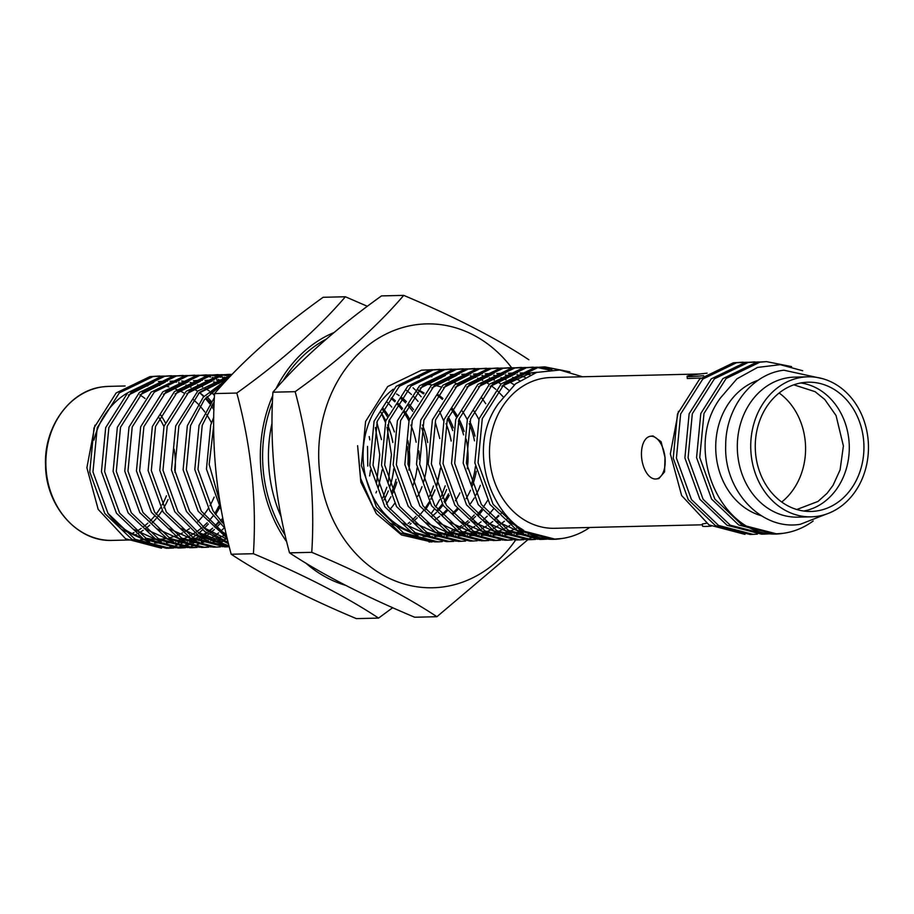 <?xml version="1.0" encoding="UTF-8"?>
<svg xmlns="http://www.w3.org/2000/svg" width="914" height="914" viewBox="0 0 914 914"><rect width="100%" height="100%" fill="white"/><g stroke="black" fill="none" stroke-linecap="round" stroke-linejoin="round"><path stroke-width="1.37" d="M285.157 535.204A129.285 108.675 -91.4 0 1 272.452 402.446M283.009 380.921A129.285 108.675 -91.4 0 1 317.706 344.212A129.285 108.675 -91.4 0 1 326.275 339.094M281.181 516.89A129.285 108.675 -91.4 0 1 272.029 423.068M803.794 511.029A64.643 54.337 88.6 0 0 849.266 445.883A64.643 54.337 88.6 0 0 800.755 382.966M155.471 385.274A77.027 64.745 -91.4 0 1 159.71 385.434M164.806 386.062A77.027 64.745 -91.4 0 1 168.85 386.908M172.426 387.924A77.027 64.745 -91.4 0 1 176.825 389.524M178.881 390.415A77.027 64.745 -91.4 0 1 184.194 393.169M193.105 399.441A77.027 64.745 -91.4 0 1 198.052 404.011M199.903 405.976A77.027 64.745 -91.4 0 1 204.782 411.951M206.61 414.568A77.027 64.745 -91.4 0 1 211.488 422.885M213.328 426.769A77.027 64.745 -91.4 0 1 213.682 427.569M214.139 497.102A77.027 64.745 -91.4 0 1 209.889 505.762M208.266 508.504A77.027 64.745 -91.4 0 1 203.868 514.822M202.177 516.901A77.027 64.745 -91.4 0 1 197.641 521.814M189.381 528.715A77.027 64.745 -91.4 0 1 184.445 531.857M182.514 532.896A77.027 64.745 -91.4 0 1 177.202 535.341M175.1 536.13A77.027 64.745 -91.4 0 1 169.136 537.889M166.691 538.403A77.027 64.745 -91.4 0 1 164.029 538.826A77.027 64.745 -91.4 0 1 159.39 539.26M802.96 382.612A64.643 54.337 88.6 0 0 755.41 451.15A64.643 54.337 88.6 0 0 811.129 511.452A64.643 54.337 88.6 0 0 816.236 511.04A64.643 54.337 88.6 0 0 863.787 442.49A64.643 54.337 88.6 0 0 808.067 382.201A64.643 54.337 88.6 0 0 802.96 382.612M807.942 376.819L794.517 377.128A70.024 58.862 88.6 0 0 788.988 377.573A70.024 58.862 88.6 0 0 737.472 451.836A70.024 58.862 88.6 0 0 797.831 517.153L811.255 516.833A70.024 58.862 88.6 0 0 816.785 516.387A70.024 58.862 88.6 0 0 868.3 442.136A70.024 58.862 88.6 0 0 807.942 376.819A70.024 58.862 88.6 0 0 802.412 377.254A70.024 58.862 88.6 0 0 750.897 451.516A70.024 58.862 88.6 0 0 811.255 516.833M707.093 373.163A21.548 1.097 -5.9 0 0 696.834 374.397A21.548 1.097 -5.9 0 0 687.065 376.328A21.548 1.097 -5.9 0 0 703.654 375.688M699.964 373.986L551.085 377.516A75.416 63.397 88.6 0 0 545.132 377.985A75.416 63.397 88.6 0 0 489.653 457.96A75.416 63.397 88.6 0 0 554.661 528.303L702.409 524.796M569.902 371.861L544.835 366.88L538.197 367.417L504.391 383.777L482.284 418.692L478.045 462.792L493.069 504.265L520.215 530.177L554.752 539.077L561.722 538.529A86.19 72.446 88.6 0 0 589.724 527.469M547.303 538.814L549.017 538.552M562.773 370.376L543.236 366.937M544.835 366.88L534.998 367.497L501.203 383.857L479.085 418.761L474.846 462.872L489.881 504.345L517.027 530.257L551.565 539.146L554.752 539.077M537.238 539.226L541.465 538.597M543.053 538.277L544.618 537.935M551.965 369.804L539.009 367.314M537.409 367.211L526.521 367.702L492.726 384.051L470.607 418.966L466.369 463.067L481.404 504.539L508.55 530.451L543.087 539.351L547.315 539.111M535.638 539.089L539.854 538.357M541.442 538.003L542.985 537.615M549.097 369.976L537.409 367.531M535.81 367.394L531.571 367.222M533.17 367.154L523.334 367.771L489.527 384.131L467.42 419.046L463.181 463.147L478.216 504.619L505.362 530.531L539.888 539.431L543.087 539.351M525.744 367.485L514.856 367.976L481.05 384.337L458.942 419.24L454.704 463.341L469.739 504.814L496.885 530.737L531.411 539.626L535.65 539.386M523.973 539.374L528.189 538.632M529.777 538.277L533.982 537.135M535.57 536.632L537.089 536.095M521.494 367.439L511.657 368.056L477.862 384.406L455.755 419.32L451.516 463.421L466.54 504.894L493.686 530.806L528.223 539.706L531.411 539.626M514.068 367.771L503.18 368.251L469.385 384.611L447.277 419.515L443.039 463.627L458.063 505.099L485.208 531.011L519.746 539.9L523.985 539.66M509.829 367.714L499.992 368.331L466.197 384.68L444.078 419.595L439.84 463.695L454.875 505.168L482.021 531.08L516.559 539.98L519.746 539.9M502.403 368.045L491.515 368.525L457.72 384.885L435.601 419.789L431.362 463.901L446.398 505.373L473.543 531.285L508.081 540.185L512.308 539.934M498.164 367.988L488.327 368.605L454.521 384.965L432.413 419.869L428.175 463.969L443.21 505.442L470.344 531.365L504.882 540.254L508.081 540.185M490.727 368.319L479.85 368.799L446.043 385.16L423.936 420.074L419.697 464.175L434.733 505.648L461.878 531.56L496.405 540.46L500.644 540.22M486.488 368.262L476.651 368.879L442.856 385.24L420.748 420.143L416.51 464.255L431.534 505.728L458.679 531.64L493.217 540.528L496.405 540.46M479.062 368.593L468.174 369.085L434.379 385.434L412.271 420.349L408.032 464.449L423.056 505.922L450.202 531.834L484.74 540.734L488.967 540.494M474.823 368.536L464.986 369.153L431.191 385.514L409.072 420.429L404.833 464.529L419.869 506.002L447.015 531.914L481.541 540.814L484.74 540.734M467.397 368.868L456.509 369.359L422.714 385.719L400.595 420.623L396.356 464.723L411.391 506.196L438.537 532.119L473.064 541.008L477.302 540.768M463.147 368.822L453.321 369.427L419.515 385.788L397.407 420.703L393.169 464.803L408.192 506.276L435.338 532.188L469.876 541.088L473.064 541.008M455.72 369.153L444.844 369.633L411.037 385.994L388.93 420.897L384.691 464.998L399.726 506.47L426.861 532.394L461.399 541.282L465.637 541.042M494.303 519.94L498.438 515.359M451.482 369.096L441.645 369.713L407.85 386.062L385.731 420.977L381.492 465.077L396.527 506.55L423.673 532.462L458.211 541.362L461.399 541.282M444.055 369.427L433.167 369.907L399.372 386.268L377.254 421.171L373.026 465.283L388.05 506.756L415.196 532.668L449.734 541.568L453.961 541.317M439.817 369.37L429.98 369.987L396.173 386.348L374.066 421.251L369.827 465.352L384.863 506.824L412.008 532.748L446.535 541.636L449.734 541.568M478.296 515.839L482.421 510.492L478.296 515.839M485.722 403.68L481.324 397.27L485.722 403.68M432.391 369.702L421.503 370.181L387.696 386.542L365.589 421.457L361.35 465.557L376.385 507.03L403.531 532.942L438.057 541.842L442.296 541.602M431.134 513.599L434.093 509.418M435.635 507.007L439.703 499.638M441.222 496.405L445.209 485.848M443.667 420.84L439.508 411.323M425.616 509.612L429.706 502.803L425.616 509.612M436.732 486.042L440.548 468.379L436.732 486.042M382.875 497.787L386.862 487.231M388.336 482.021L391.432 454.578L387.033 427.249M385.331 422.222L381.161 412.705M378.385 487.425L382.201 469.762M381.481 439.623L376.854 422.417M376.659 482.295L379.767 454.852L375.368 427.524M369.622 475.943L370.524 470.036M369.816 439.897L369.176 436.538M367.759 466.106L367.531 446.409M231.848 374.649L197.801 391.043L175.694 425.947L171.455 470.059L186.479 511.532L204.827 531.56L228.523 543.761M232.145 374.34L223.13 374.889L189.324 391.238L167.216 426.153L162.978 470.253L178.013 511.726L200.28 534.61L229.048 545.909M229.768 374.34L219.931 374.957L186.136 391.318L164.017 426.232L159.779 470.333L174.814 511.806L198.567 535.673L229.163 546.366M230.819 375.723L229.791 375.528M228.192 375.266L223.941 374.774M222.342 374.671L211.454 375.163L177.659 391.523L155.54 426.427L151.313 470.527L166.337 512L193.482 537.923L229.265 546.778M230.202 376.374L228.203 375.917M226.592 375.608L222.342 375.003M220.742 374.854L216.504 374.683M218.103 374.626L208.266 375.243L174.46 391.592L152.352 426.507L148.114 470.607L163.149 512.08L190.295 537.992L224.821 546.892L228.02 546.812M228.157 378.533L223.987 377.174M222.376 376.739L218.115 375.803M216.515 375.54L212.265 375.06M210.677 374.957L199.789 375.437L165.982 391.798L143.875 426.701L139.636 470.813L154.672 512.286L181.817 538.197L216.344 547.086L220.582 546.846M226.672 379.264L222.399 377.733M220.788 377.254L216.527 376.191M214.927 375.883L210.677 375.277M209.078 375.128L204.839 374.957M206.427 374.9L196.59 375.517L162.795 391.866L140.687 426.781L136.449 470.881L151.473 512.354L178.618 538.277L213.156 547.166L216.344 547.086M222.479 381.378L218.195 379.47M216.584 378.853L212.311 377.448M210.711 377.014L206.45 376.077M204.85 375.814L200.6 375.334M199.001 375.231L188.113 375.711L154.317 392.072L132.21 426.987L127.971 471.087L142.995 512.56L170.141 538.472L204.679 547.372L208.918 547.132M194.762 375.174L184.925 375.791L151.13 392.152L129.011 427.055L124.772 471.156L139.808 512.628L166.954 538.552L201.491 547.44L204.679 547.372M187.336 375.505L176.448 375.997L142.653 392.346L120.534 427.261L116.295 471.361L131.33 512.834L158.476 538.746L193.014 547.646L197.241 547.406M185.565 547.383L189.781 546.652M191.369 546.298L195.585 545.155M197.161 544.641L201.366 543.076M202.942 542.402L207.135 540.391M208.712 539.534L212.893 537.021M214.47 535.97L218.64 532.885M220.205 531.605L224.353 527.858M183.097 375.448L173.26 376.065L139.454 392.426L117.346 427.329L113.108 471.441L128.143 512.914L155.289 538.826L189.815 547.715L193.014 547.646M175.499 547.794L179.715 547.166M181.303 546.846L185.519 545.818M187.107 545.35L191.312 543.91M192.888 543.282L197.081 541.385M198.658 540.585L202.839 538.209M204.416 537.226L208.586 534.302M210.163 533.091L214.322 529.526M215.875 528.052L220.023 523.722M221.576 521.917L223.176 519.94M175.659 375.78L164.783 376.271L130.976 392.62L108.869 427.535L104.63 471.635L119.665 513.108L146.811 539.02L181.338 547.92L185.576 547.68M173.9 547.669L178.116 546.926M179.704 546.572L183.908 545.429M185.496 544.915L189.701 543.362M191.277 542.688L195.47 540.665M197.047 539.808L201.229 537.295M202.794 536.244L206.964 533.159M208.529 531.879L212.688 528.132L208.129 531.571M214.253 526.578L218.377 521.997M214.482 395.431L211.065 392.209L214.504 394.882M171.421 375.723L161.584 376.339L127.789 392.7L105.681 427.615L101.443 471.715L116.466 513.188L143.612 539.1L178.15 548L181.338 547.92M541.488 539.374L545.715 539.02M529.823 539.648L534.05 539.294M525.573 539.5L526.715 539.351M518.147 539.923L522.374 539.58M513.908 539.774L515.05 539.637M506.482 540.197L510.709 539.854M502.232 540.048L503.374 539.911M494.805 540.471L499.044 540.128M490.567 540.334L491.709 540.185M483.14 540.757L487.368 540.403M478.89 540.608L480.044 540.46M455.56 541.157L456.703 541.019M448.134 541.579L452.361 541.237M431.671 541.991L401.452 534.941L376.339 513.702L360.802 482.078L357.603 445.689L360.607 478.399L373.186 507.099L400.332 533.022L434.87 541.911L438.057 541.842M429.054 542.002L430.631 541.876L429.054 542.002M432.219 541.705L433.362 541.568M213.682 425.684L209.169 464.426L219.966 502.529M213.739 417.275L210.7 425.124L206.438 469.076L221.348 510.48M214.184 401.852L202.223 425.318L197.984 469.43L213.019 510.903L224.136 524.579M214.379 397.579L199.035 425.398L194.796 469.499L209.82 510.972L224.947 528.372M225.495 381.401L204.29 399.772L190.558 425.604L186.319 469.705L201.343 511.177L226.672 536.027M228.043 378.67L203.296 397.156L187.359 425.673L183.12 469.773L198.155 511.246L227.186 538.197M231.322 375.197L199.538 392.346L178.881 425.878L174.643 469.979L189.678 511.452L206.53 530.303L228.237 542.573M226.421 546.835L229.231 546.629M222.171 546.686L223.313 546.549M210.506 546.96L211.648 546.823M203.079 547.383L207.307 547.04M198.841 547.235L199.983 547.098M191.414 547.657L195.642 547.315M187.164 547.52L188.307 547.372M179.75 547.943L183.977 547.589M163.994 376.054L153.106 376.545L119.311 392.906L97.204 427.809L92.965 471.91L107.989 513.382L135.135 539.306L169.673 548.194L173.9 547.954M159.756 376.008L149.919 376.625L116.124 392.974L94.005 427.889L89.766 471.99L104.802 513.462L131.947 539.374L166.474 548.274L169.673 548.194M791.615 366.605L766.549 361.636L759.911 362.173L726.104 378.522L703.997 413.436L699.758 457.537L714.794 499.01L741.928 524.933L776.466 533.822L783.435 533.273A86.19 72.446 88.6 0 0 813.163 520.991M766.549 361.636L756.712 362.241L722.917 378.602L700.798 413.516L696.559 457.617L711.595 499.09L738.741 525.002L773.278 533.902L776.466 533.822M759.123 361.967L748.235 362.447L714.44 378.807L692.321 413.711L688.082 457.811L703.117 499.284L730.263 525.207L764.801 534.096L769.028 533.856M754.884 361.91L745.047 362.527L711.241 378.876L689.133 413.791L684.894 457.891L699.93 499.364L727.076 525.276L761.602 534.176L764.801 534.096M747.458 362.241L736.57 362.721L702.763 379.082L680.656 413.985L676.417 458.097L691.452 499.57L718.598 525.481L753.125 534.37L757.363 534.13M743.208 362.184L733.371 362.801L699.576 379.15L677.468 414.065L673.23 458.165L688.253 499.638L715.399 525.561L749.937 534.45L753.125 534.37M164.977 547.92L168.05 547.44M169.638 547.12L173.854 546.092M175.431 545.635L179.635 544.184M181.223 543.556L185.416 541.671M186.993 540.871L191.175 538.495M192.751 537.501L196.921 534.576M198.487 533.365L202.645 529.812M204.21 528.338L208.346 523.996M215.567 514.593L219.657 507.773M214.059 405.142L212.939 403.622M211.294 401.52L206.93 396.573M214.779 513.485A86.19 72.446 88.6 0 0 218.754 506.253M213.91 409.735L211.397 405.965M209.752 403.702L205.376 398.413M203.731 396.653L199.481 392.563M94.965 425.17L86.887 467.751L98.186 509.372L125.561 538.746L161.538 548.194M156.18 539.329A77.027 64.745 -91.4 0 1 145.28 538.129M139.511 536.587A77.027 64.745 -91.4 0 1 107.863 513.188M93.971 440.068A77.027 64.745 -91.4 0 1 127.594 392.883M134.792 389.364A77.027 64.745 -91.4 0 1 147.862 385.834M758.14 380.258A70.024 58.862 88.6 0 0 715.742 449.048A70.024 58.862 88.6 0 0 761.351 515.747M711.115 526.167A21.548 1.097 -5.9 0 1 702.546 526.167L702.329 523.973L706.453 523.276M700.855 378.008L687.294 378.533L687.065 376.328M650.402 436.275L653.019 435.921L661.085 441.668L664.992 457.354L664.547 471.932L658.845 478.616L656.229 478.97A21.548 11.619 82.2 0 1 641.651 457.903A21.548 11.619 82.2 0 1 650.402 436.275A21.548 11.619 82.2 0 1 664.992 457.354A21.548 11.619 82.2 0 1 656.229 478.97M561.722 538.529C502.677 548.903 458.759 456.337 498.838 403.085L515.553 383.811L536.678 372.409L559.871 370.033L582.492 376.762M745.001 534.382L709.013 524.922L681.627 495.525L670.339 453.847L678.428 411.346M783.435 533.273C724.391 543.681 680.462 450.99 720.552 397.841L736.913 378.842L757.569 367.417L780.282 364.675L802.686 370.753M781.71 502.026A64.643 54.337 88.6 0 0 779.128 392.997M121.573 529.412L149.656 542.162M154.706 542.893L164.2 543.099M167.022 542.87L173.511 541.842M175.717 541.328L181.189 539.66M183.143 538.929L188.147 536.724M189.963 535.787L194.705 533.011M196.453 531.845L201.034 528.418M202.725 526.99L207.192 522.785M208.86 521.026L213.225 515.816M214.859 513.611L219.154 506.927M214.002 406.913L212.231 404.673M210.494 402.628L205.856 397.841M204.096 396.242L199.401 392.472M197.607 391.215L192.797 388.267M190.946 387.285L185.919 385.011M183.977 384.28L178.55 382.658M176.379 382.178L170.061 381.264L179.018 380.83M167.353 381.104L158.385 381.549M153.723 382.372L128.451 395.065M133.238 529.137L161.332 541.888M166.382 542.619L175.876 542.825M178.687 542.596L185.176 541.568M187.381 541.042L192.854 539.386M194.808 538.654L199.812 536.449M201.64 535.513L206.37 532.736M214.402 526.715L218.857 522.511M220.525 520.752L222.81 518.135M209.283 390.941L204.462 387.982M202.622 387.01L197.595 384.737M195.642 384.006L190.215 382.383M188.044 381.892L181.726 380.989M165.388 382.086L140.116 394.791M144.903 528.852L172.997 541.614M178.047 542.333L187.541 542.55M156.58 528.578L184.662 541.339M189.712 542.059L199.218 542.276M202.028 542.048L208.518 541.008M210.723 540.494L216.195 538.837M218.149 538.106L223.153 535.901M224.97 534.964L226.261 534.256M222.388 384.783L220.937 384.188M218.983 383.457L213.556 381.835M211.385 381.344L205.067 380.441L214.025 380.007M202.36 380.281L193.402 380.715M188.73 381.538L163.457 394.231M168.245 528.303L196.339 541.065M201.388 541.785L210.883 541.991M213.693 541.774L220.194 540.734M222.399 540.22L227.312 538.746M223.05 381.069L216.732 380.167L225.701 379.721M200.395 381.264L175.122 393.957M179.921 528.029L208.004 540.78M213.053 541.511L222.548 541.716M225.37 541.488L227.894 541.179M212.059 380.989L186.799 393.683M198.692 532.565L219.668 540.505M223.736 380.704L198.464 393.408M203.251 527.469L227.46 539.374M221.953 385.262L210.129 393.123M214.927 527.195L226.284 534.324M375.985 492.875L376.637 491.218M389.97 486.271L391.158 482.318M409.998 524.305L411.072 523.448M412.774 522.02L417.241 517.815M418.898 516.056L423.273 510.835M424.907 508.63L429.203 501.957M430.802 499.055L434.984 489.835M436.538 485.494L440.491 468.082M439.794 438.537L435.43 422.691M389.958 523.048L418.052 535.81M423.102 536.529L432.596 536.747M435.407 536.518L441.908 535.478M444.113 534.964L449.574 533.308M451.527 532.576L456.532 530.371M458.36 529.434L463.101 526.647M464.849 525.493L469.419 522.065M471.121 520.637L475.577 516.433M477.245 514.673L481.621 509.452M483.255 507.247L487.539 500.575M401.634 522.774L429.717 535.535M434.767 536.255L444.261 536.461M447.083 536.244L453.573 535.204M455.778 534.69L461.25 533.033M463.204 532.302L468.197 530.086M470.024 529.149L474.766 526.373M476.514 525.207L481.095 521.78M482.786 520.363L487.253 516.147M488.91 514.399L493.286 509.178M413.299 522.5L441.382 535.25M446.443 535.981L455.937 536.187M458.748 535.97L465.237 534.93M467.442 534.416L472.915 532.748M474.869 532.028L479.873 529.812M481.701 528.875L486.431 526.098M488.179 524.933L492.76 521.506M494.463 520.077L498.918 515.873M500.586 514.114L502.689 511.714M503.123 396.767L497.582 390.929M495.822 389.33L491.126 385.571M489.333 384.314L484.523 381.355M482.672 380.373L477.656 378.11M475.703 377.368L470.276 375.745M468.105 375.266L461.787 374.352L470.756 373.917M459.079 374.192L450.122 374.637M445.449 375.46L420.177 388.153M424.964 522.225L453.058 534.976M458.108 535.707L467.602 535.912M470.413 535.684L476.914 534.656M479.119 534.142L484.58 532.474M486.545 531.742L491.538 529.537M493.366 528.6L498.107 525.824M499.855 524.659L504.425 521.231M506.128 519.803L508.161 517.975M508.71 390.141L502.791 385.285M501.009 384.029L496.188 381.081M494.348 380.098L489.321 377.825M487.368 377.094L481.941 375.471M479.77 374.991L473.452 374.077L482.421 373.643M457.114 375.174L431.842 387.879M436.641 521.951L464.723 534.701M469.773 535.421L479.267 535.638M482.089 535.41L488.579 534.382M490.784 533.856L496.256 532.199M498.21 531.468L503.203 529.263M505.031 528.326L509.772 525.55M511.52 524.385L513.508 522.968M514.274 384.874L507.864 380.795M506.013 379.824L500.986 377.551M499.044 376.819L493.617 375.197M491.446 374.706L485.128 373.803L494.086 373.369M468.791 374.9L443.519 387.593M448.306 521.666L476.388 534.427M481.45 535.147L490.944 535.364M493.754 535.136L500.244 534.096M502.449 533.582L507.921 531.925M509.875 531.194L514.879 528.989M516.707 528.052L518.672 526.955M519.769 380.658L512.663 377.276M510.709 376.545L505.282 374.923M503.111 374.432L496.793 373.529L505.762 373.095M480.456 374.626L455.183 387.319M459.971 521.391L488.065 534.153M493.114 534.873L502.609 535.09M505.431 534.861L511.92 533.822M514.125 533.308L519.598 531.651M521.551 530.92L523.551 530.097M525.15 377.333L516.947 374.649M514.788 374.157L508.458 373.255L517.427 372.821M492.12 374.352L466.848 387.045M471.647 521.117L499.73 533.867M504.779 534.599L514.285 534.804M517.096 534.587L523.585 533.548M530.269 374.797L520.135 372.981L534.781 373.026M503.797 374.077L478.525 386.771M483.312 520.843L511.406 533.593M516.456 534.324L525.95 534.53M515.462 373.803L490.19 386.496M494.988 520.569L523.071 533.319M528.121 534.05L532.108 534.313M537.158 372.261L531.4 372.752L501.866 386.222M506.653 520.283L522.362 529.389M424.69 527.252A71.612 60.198 -91.4 0 1 423.993 527.344M437.749 534.462A79.152 66.539 -91.4 0 1 437.737 534.462A79.152 66.539 -91.4 0 0 439.223 534.233M428.449 534.941A79.152 66.539 -91.4 0 1 426.552 534.861M408.707 530.748A79.152 66.539 -91.4 0 1 363.646 465.409A79.152 66.539 -91.4 0 1 393.203 389.227M411.517 379.493A79.152 66.539 -91.4 0 1 419.366 377.528M515.656 539.991A131.982 110.937 -91.4 0 1 443.176 586.937A131.982 110.937 -91.4 0 1 319.512 470.859A131.982 110.937 -91.4 0 1 416.076 324.721A131.982 110.937 -91.4 0 1 511.6 367.702M528.886 359.762C496.165 338.146 454.452 316.69 403.725 295.382C376.522 327.189 340.339 359.282 295.165 391.672L272.92 392.197C269.573 446.123 275.114 499.672 289.521 552.856C322.448 574.575 364.172 596.042 414.693 617.236L436.926 616.71L527.869 539.706M469.796 421.503A71.612 60.198 -91.4 0 1 475.006 436.127M476.274 471.304A71.612 60.198 -91.4 0 1 472.138 486.294M470.504 490.224A71.612 60.198 -91.4 0 1 466.049 498.678M457.868 509.464A71.612 60.198 -91.4 0 1 452.99 514.171M462.164 410.992A71.612 60.198 -91.4 0 1 467.248 419.549M469.168 423.639A71.612 60.198 -91.4 0 1 474.469 440.845M475.394 466.597A71.612 60.198 -91.4 0 1 471.361 484.157M457.183 508.527A71.612 60.198 -91.4 0 1 452.339 513.394M478.856 419.469A71.612 60.198 88.6 0 0 473.772 410.854M424.553 384.326A71.612 60.198 -91.4 0 1 431.934 384.84M434.55 385.274A71.612 60.198 -91.4 0 1 441.016 386.988M480.33 485.323A71.612 60.198 -91.4 0 1 475.954 495.011M474.252 497.981A71.612 60.198 -91.4 0 1 469.659 504.699M437.578 394.357A71.612 60.198 -91.4 0 1 442.924 398.47M451.996 408.067A71.612 60.198 -91.4 0 1 457.091 415.596M459.011 419.058A71.612 60.198 -91.4 0 1 464.152 431.488M466.186 439.12A71.612 60.198 -91.4 0 1 467.248 468.722M459.902 492.875A71.612 60.198 -91.4 0 1 455.401 500.758M447.152 510.983A71.612 60.198 -91.4 0 1 442.216 515.485M437.006 395.099A71.612 60.198 -91.4 0 1 442.319 399.372M451.367 409.369A71.612 60.198 -91.4 0 1 456.463 417.287M458.371 420.988A71.612 60.198 -91.4 0 1 463.569 434.881M446.466 510.092A71.612 60.198 -91.4 0 1 441.576 514.742M439.68 516.284A71.612 60.198 -91.4 0 1 434.493 519.917M448.214 416.853A71.612 60.198 -91.4 0 1 453.333 427.809M449.277 495.342A71.612 60.198 -91.4 0 1 444.73 502.734M442.982 505.111A71.612 60.198 -91.4 0 1 438.24 510.629M436.412 512.457A71.612 60.198 -91.4 0 1 431.442 516.741M418.429 389.981A71.612 60.198 -91.4 0 1 424.073 393.02M447.586 418.612A71.612 60.198 -91.4 0 1 452.716 430.585M448.523 493.788A71.612 60.198 -91.4 0 1 444.01 501.523M442.273 503.991A71.612 60.198 -91.4 0 1 437.566 509.715M451.15 441.085A75.965 63.854 88.6 0 0 445.998 423.616M442.33 498.53A74.765 62.849 88.6 0 0 446.638 489.516M451.185 440.742A74.765 62.849 88.6 0 0 446.009 423.593M423.411 393.843A74.765 62.849 88.6 0 0 418.166 390.267M295.165 391.672C309.606 445.175 315.147 498.724 311.765 552.33C362.287 573.524 403.999 594.98 436.926 616.71M289.521 552.856L311.765 552.33M272.92 392.197C300.123 360.39 336.306 328.297 381.481 295.908L403.725 295.382M430.071 376.682A79.152 66.539 -91.4 0 1 431.911 376.751M438.503 377.471A79.152 66.539 -91.4 0 1 441.062 377.973M445.506 379.127A79.152 66.539 -91.4 0 1 448.923 380.27M452.064 381.538A79.152 66.539 -91.4 0 1 456.166 383.503M474.252 514.97A79.152 66.539 -91.4 0 1 469.762 519.346M468.048 520.82A79.152 66.539 -91.4 0 1 463.752 524.11M461.616 525.539A79.152 66.539 -91.4 0 1 457.777 527.812M454.864 529.309A79.152 66.539 -91.4 0 1 451.619 530.737M447.552 532.222A79.152 66.539 -91.4 0 1 445.118 532.953M367.371 306.293L345.378 296.764C318.175 328.572 281.992 360.664 236.817 393.054L214.573 393.58C211.237 447.506 216.767 501.055 231.185 554.238C264.1 575.957 305.824 597.425 356.346 618.618L378.579 618.093L392.7 607.707M391.74 397.727A71.612 60.198 -91.4 0 1 395.408 400.835M397.373 402.708A71.612 60.198 -91.4 0 1 402.526 408.467M404.445 410.992A71.612 60.198 -91.4 0 1 409.529 419.092M418.898 450.899A71.612 60.198 -91.4 0 1 419.195 459.171M390.964 398.413A71.612 60.198 -91.4 0 1 394.802 401.783M396.767 403.725A71.612 60.198 -91.4 0 1 401.897 409.723M403.817 412.374A71.612 60.198 -91.4 0 1 408.901 420.931M410.832 425.021A71.612 60.198 -91.4 0 1 416.121 442.227M417.047 467.979A71.612 60.198 -91.4 0 1 413.014 485.54M427.741 442.547A71.612 60.198 88.6 0 0 422.428 424.976M413.505 409.586A71.612 60.198 88.6 0 0 408.364 403.554M406.41 401.612A71.612 60.198 88.6 0 0 401.143 397.087M399.11 395.613A71.612 60.198 88.6 0 0 396.607 393.957M400.378 398.138A71.612 60.198 -91.4 0 1 405.622 402.88M407.575 404.936A71.612 60.198 -91.4 0 1 412.694 411.3M421.64 428.06A71.612 60.198 -91.4 0 1 423.582 481.964M421.982 486.705A71.612 60.198 -91.4 0 1 417.607 496.393M387.102 402.149A71.612 60.198 -91.4 0 1 391.729 407.073M407.838 440.502A71.612 60.198 -91.4 0 1 408.901 470.104M407.347 446.695A71.612 60.198 -91.4 0 1 407.964 463.924M394.597 503.465A71.612 60.198 -91.4 0 1 389.924 509.498M382.852 408.021A71.612 60.198 -91.4 0 1 387.959 415.047M396.893 482.089A71.612 60.198 -91.4 0 1 392.597 493.411M390.929 496.725A71.612 60.198 -91.4 0 1 386.394 504.117M382.235 409.244A71.612 60.198 -91.4 0 1 387.319 416.624M389.238 419.994A71.612 60.198 -91.4 0 1 394.38 431.968M396.082 479.324A71.612 60.198 -91.4 0 1 391.832 491.652M389.855 486.602A75.965 63.854 88.6 0 0 393.751 468.779M392.814 442.467A75.965 63.854 88.6 0 0 387.65 424.999M383.983 499.912A74.765 62.849 88.6 0 0 388.29 490.898M389.867 486.636A74.765 62.849 88.6 0 0 393.808 469.145M392.849 442.125A74.765 62.849 88.6 0 0 387.662 424.976M385.777 420.851A74.765 62.849 88.6 0 0 380.818 412.191M236.817 393.054C251.27 446.558 256.8 500.107 253.418 553.713C303.939 574.906 345.652 596.362 378.579 618.093M231.185 554.238L253.418 553.713M214.573 393.58C241.776 361.773 277.959 329.68 323.133 297.29L345.378 296.764M416.784 391.82L421.171 396.779M440.514 468.197L436.595 485.654M435.053 490.007L430.894 499.238M406.57 390.461A79.152 66.539 -91.4 0 1 411.437 394.494M413.254 396.208A79.152 66.539 -91.4 0 1 418.052 401.372M433.476 485.951A79.152 66.539 -91.4 0 1 429.386 496.348M415.904 516.353A79.152 66.539 -91.4 0 1 411.414 520.729M409.701 522.202A79.152 66.539 -91.4 0 1 408.032 523.539M345.561 585.326A131.982 110.937 -91.4 0 1 305.824 563.115M286.733 541.831A131.982 110.937 -91.4 0 1 272.749 395.579M275.971 388.724A131.982 110.937 -91.4 0 1 333.987 332.559M415.333 389.947L413.059 387.81M135.078 534.941A77.027 64.745 88.6 0 0 136.3 534.347M138.231 533.319A77.027 64.745 88.6 0 0 143.212 530.257M145.029 528.966A77.027 64.745 88.6 0 0 149.759 525.127M151.507 523.516A77.027 64.745 88.6 0 0 156.054 518.706M157.745 516.673A77.027 64.745 88.6 0 0 162.155 510.526M163.789 507.864A77.027 64.745 88.6 0 0 168.05 499.524M174.985 472.435A77.027 64.745 88.6 0 0 174.163 449.151M165.297 422.668A77.027 64.745 88.6 0 0 160.43 414.659M145.018 398.47A77.027 64.745 88.6 0 0 139.922 394.985M112.433 540.391C78.056 542.31 45.871 506.63 45.551 465.409C43.689 426.564 70.287 390.358 102.631 386.862L108.789 386.371A77.027 64.745 88.6 0 0 102.711 386.862A77.027 64.745 88.6 0 0 46.043 468.539A77.027 64.745 88.6 0 0 112.433 540.391L132.896 539.911M158.979 417.698A74.879 62.94 -91.4 0 1 163.937 426.472M166.428 495.788A74.879 62.94 -91.4 0 1 162.132 504.905M160.476 507.75A74.879 62.94 -91.4 0 1 155.997 514.262M154.283 516.399A74.879 62.94 -91.4 0 1 149.645 521.414M147.862 523.094A74.879 62.94 -91.4 0 1 143.018 527.07M141.144 528.406A74.879 62.94 -91.4 0 1 136.015 531.548M134.004 532.588A74.879 62.94 -91.4 0 1 131.982 533.536M108.789 386.371L125.127 385.982M793.82 384.817L815.094 391.683L824.759 399.464L836.059 415.55L843.394 445.963L840.08 469.922L833.042 485.334L827.056 493.332L818.03 501.42L796.779 509.509M822.829 378.727L783.881 370.204C751.754 373.837 725.545 407.952 725.693 445.392C723.819 490.704 761.556 530.954 800.298 524.282L826.039 514.216M140.505 539.728L144.561 539.637M147.76 539.557L156.237 539.351"/></g></svg>
